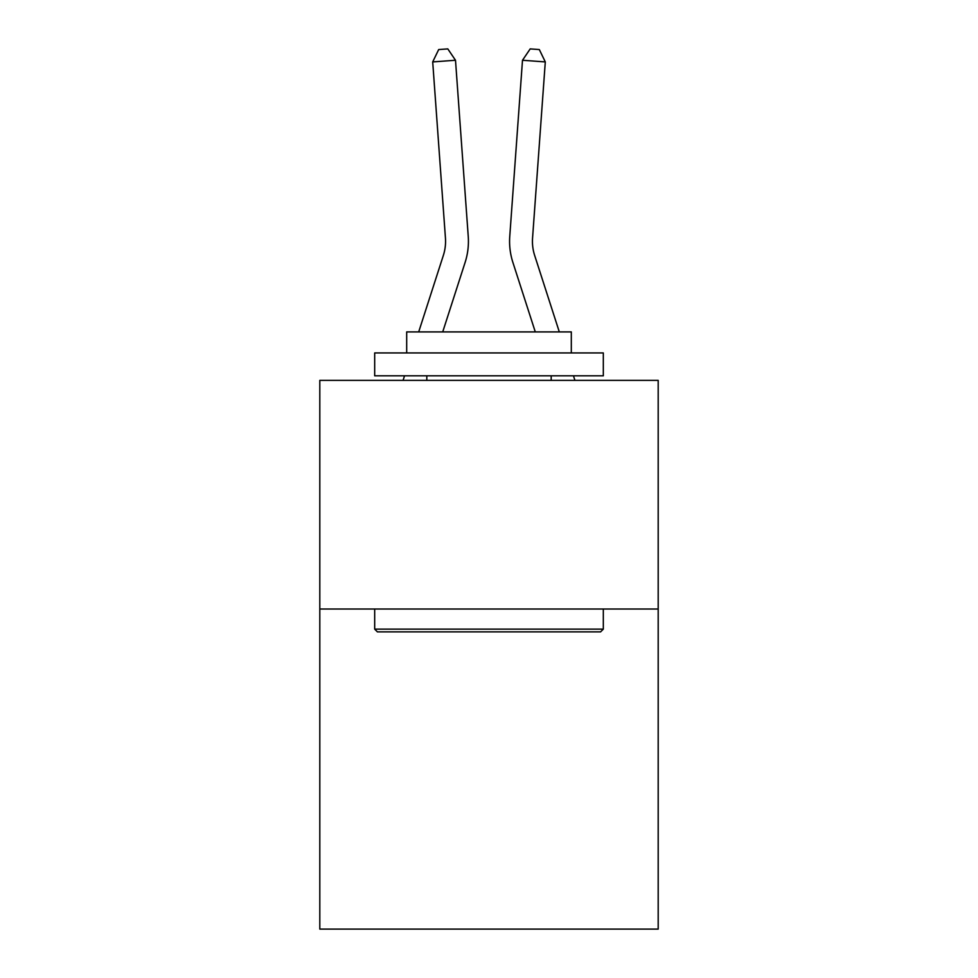 <?xml version="1.0" encoding="UTF-8"?>
<svg xmlns="http://www.w3.org/2000/svg" width="978" height="978" viewBox="0 0 978 978"><rect width="100%" height="100%" fill="white"/><g stroke="black" fill="none" stroke-linecap="round" stroke-linejoin="round"><path stroke-width="1.47" d="M658.194 609.013L658.194 929.1L319.806 929.1L319.806 380.381L658.194 380.381L658.194 609.013L319.806 609.013M468.242 236.419L455.503 60.269L468.242 236.419A68.594 68.594 160.1 0 1 465.112 262.422L442.716 331.909M445.442 238.07A45.721 45.721 -19.9 0 1 443.352 255.405A45.721 45.721 -19.9 0 0 445.442 238.07A45.721 45.721 -19.9 0 1 443.352 255.405A45.721 45.721 -19.9 0 0 445.442 238.07A45.721 45.721 -19.9 0 1 443.352 255.405A45.721 45.721 -19.9 0 0 445.442 238.07A45.721 45.721 -19.9 0 1 443.352 255.405A45.721 45.721 -19.9 0 0 445.442 238.07A45.721 45.721 -19.9 0 1 443.352 255.405A45.721 45.721 -19.9 0 0 445.442 238.07A45.721 45.721 -19.9 0 1 443.352 255.405A45.721 45.721 -19.9 0 0 445.442 238.07A45.721 45.721 -19.9 0 1 443.352 255.405A45.721 45.721 -19.9 0 0 445.442 238.07A45.721 45.721 -19.9 0 1 443.352 255.405A45.721 45.721 -19.9 0 0 445.442 238.07A45.721 45.721 -19.9 0 1 443.352 255.405A45.721 45.721 -19.9 0 0 445.442 238.07A45.721 45.721 -19.9 0 1 443.352 255.405A45.721 45.721 -19.9 0 0 445.442 238.07A45.721 45.721 -19.9 0 1 443.352 255.405L418.694 331.909L443.352 255.405A45.721 45.721 -37.7 0 0 445.442 238.07L432.704 61.907L438.682 49.56L447.802 48.9L455.503 60.269L432.704 61.907M403.07 380.381L404.537 375.809L403.07 380.381M574.93 380.381L573.463 375.809L574.93 380.381M532.558 238.07A45.721 45.721 19.9 0 0 534.648 255.405A45.721 45.721 19.9 0 1 532.558 238.07A45.721 45.721 19.9 0 0 534.648 255.405A45.721 45.721 19.9 0 1 532.558 238.07A45.721 45.721 19.9 0 0 534.648 255.405A45.721 45.721 19.9 0 1 532.558 238.07A45.721 45.721 19.9 0 0 534.648 255.405A45.721 45.721 19.9 0 1 532.558 238.07A45.721 45.721 19.9 0 0 534.648 255.405A45.721 45.721 19.9 0 1 532.558 238.07A45.721 45.721 19.9 0 0 534.648 255.405A45.721 45.721 19.9 0 1 532.558 238.07A45.721 45.721 19.9 0 0 534.648 255.405A45.721 45.721 19.9 0 1 532.558 238.07A45.721 45.721 19.9 0 0 534.648 255.405A45.721 45.721 19.9 0 1 532.558 238.07A45.721 45.721 19.9 0 0 534.648 255.405A45.721 45.721 19.9 0 1 532.558 238.07A45.721 45.721 19.9 0 0 534.648 255.405A45.721 45.721 19.9 0 1 532.558 238.07A45.721 45.721 19.9 0 0 534.648 255.405L559.306 331.909L534.648 255.405A45.721 45.721 37.7 0 1 532.558 238.07L545.296 61.907L522.496 60.269L509.758 236.419A68.594 68.594 -160.1 0 0 512.888 262.422L535.284 331.909M377.422 631.874L374.684 629.135L603.316 629.135L600.578 631.874L377.422 631.874M603.316 352.948L603.316 375.809L374.684 375.809L374.684 352.948L603.316 352.948M406.689 352.948L406.689 331.909L571.311 331.909L571.311 352.948M603.316 609.013L603.316 629.135M374.684 609.013L374.684 629.135M551.189 375.809L551.189 380.381M426.811 375.809L426.811 380.381M545.296 61.907L539.318 49.56L530.198 48.9L522.496 60.269L509.758 236.419"/></g></svg>
